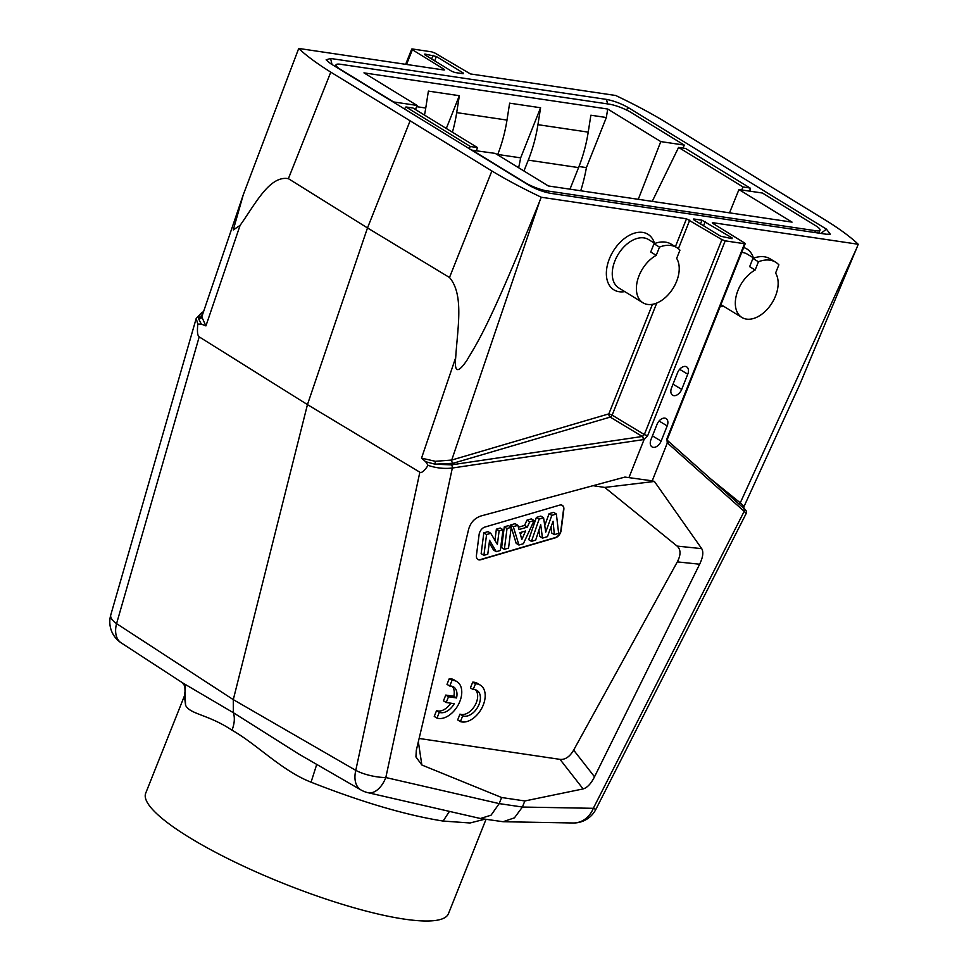 <?xml version="1.0" encoding="UTF-8"?>
<svg xmlns="http://www.w3.org/2000/svg" width="969" height="969" viewBox="0 0 969 969"><rect width="100%" height="100%" fill="white"/><g stroke="black" fill="none" stroke-linecap="round" stroke-linejoin="round"><path stroke-width="1.45" d="M503.081 821.724L573.103 822.984A25.061 21.766 -89 0 0 593.319 808.316A25.061 0.69 26.9 0 0 595.911 809.285L746.203 513.437L744.192 511.329L593.319 808.316L522.412 807.044L514.43 817.848L503.081 821.724L480.406 818.502L491.053 815.183L499.205 803.604L501.627 797.511L421.854 765.001L415.931 756.922L416.307 750.357L468.463 529.91C470.328 522.727 474.556 518.064 481.157 515.92L624.932 477.075L652.222 480.842L654.414 481.448L701.713 548.648C703.676 552.051 702.985 557.248 699.642 564.212L594.518 776.799C591.066 783.655 587.275 787.7 583.12 788.923L524.835 800.963L522.412 807.044L499.205 803.604L385.819 777.538A25.061 14.559 102.9 0 1 367.881 792.666A25.061 25.061 0 0 1 360.965 789.953A25.061 15.795 -60 0 1 355.78 770.355A25.061 7.825 12.1 0 0 385.819 777.538L452.341 468.027L643.234 439.635A2.507 1.199 -98.5 0 0 642.29 436.474L451.384 464.866A2.507 1.199 81.5 0 1 452.341 468.027C444.19 468.972 436.098 468.075 428.068 465.35L425.682 461.728L434.936 464.175L453.08 463.279A2.507 1.575 73.6 0 1 451.724 460.045L435.36 461.305L434.936 464.175L451.384 464.866M743.598 507.041C744.362 506.932 743.259 505.539 740.28 502.85A2.507 1.926 -51 0 0 739.771 504.764M743.901 508.991L743.829 506.92L799.897 384.208L856.62 248.27L740.28 502.85L710.386 478.625M667.653 443.257A2.507 2.217 -48.4 0 0 667.484 440.483L743.889 508.422A2.507 2.217 131.6 0 1 744.192 511.329L667.362 442.881L652.222 480.842M667.035 440.059L667.362 442.881M858.219 244.261L713.002 222.713L712.312 222.797L712.966 223.476L744.543 242.965L745.209 243.643L744.519 243.728L725.212 240.857L721.917 239.609L686.5 218.788L541.271 197.24A167.104 33.758 -158.3 0 1 491.889 170.968L330.78 72.142A167.104 33.758 -158.3 0 1 298.718 48.45L443.935 69.998L444.626 69.913L443.972 69.247L412.394 49.746L411.728 49.068L412.419 48.983L431.726 51.854L435.02 53.101L470.437 73.935L615.666 95.483A167.104 33.758 -158.3 0 1 665.049 121.743L826.157 220.569A167.104 33.758 -158.3 0 1 858.219 244.261L856.62 248.27M753.373 257.851A32.583 20.773 121.5 0 0 743.659 247.543M720.161 306.567A32.583 20.773 121.5 0 0 723.661 306.277M732.092 238.677L720.561 236.194L693.731 219.745L693.743 218.982L701.968 220.205L732.104 237.914L731.789 238.628M693.731 219.745L693.743 218.982L693.513 219.6M451.663 71.258L424.834 54.797L424.846 54.034L436.377 56.517L463.206 72.966L463.194 73.729L454.97 72.518L451.663 71.258M462.903 73.692L463.206 72.966L463.194 73.729M424.834 54.797L424.846 54.034L424.616 54.664M528.287 184.885L330.538 63.591L326.129 59.824L330.623 58.479L606.521 99.407C614.007 100.849 621.383 103.659 628.651 107.825L826.4 229.12L830.288 234.195L826.315 234.232L550.416 193.303C542.931 191.862 535.554 189.064 528.287 184.885M656.752 303.043L612.154 415.12L644.337 434.56L642.29 436.474L610.216 417.106A2.507 1.575 73.6 0 1 608.859 413.872L451.724 460.045L539.672 201.249C487.492 330.429 477.075 342.699 466.973 360.238C457.986 373.549 454.231 372.677 455.696 357.622C457.525 327.97 464.212 294.649 449.495 277.485L367.493 227.933L307.452 404.606L419.843 472.206C421.624 473.26 424.374 470.97 428.068 465.35M642.641 436.438L644.022 439.684L647.631 435.808L644.337 434.56L721.917 239.609M667.241 443.124L666.938 438.678L667.629 438.594L745.209 243.643M644.022 439.684L629.014 477.402M667.181 425.9L661.137 441.101A7.691 4.906 121.5 0 1 651.943 446.842A7.691 4.906 121.5 0 1 650.962 439.599L657.018 424.386A7.691 4.906 121.5 0 1 666.03 418.535A7.691 4.906 121.5 0 1 667.181 425.9L659.065 421.018M681.704 389.405A7.691 4.906 121.5 0 1 672.51 395.146A7.691 4.906 121.5 0 1 671.541 387.891L677.585 372.69A7.691 4.906 121.5 0 1 686.609 366.839A7.691 4.906 121.5 0 1 687.76 374.204L681.704 389.405L673.019 384.172M593.028 485.687L604.753 487.431L654.414 481.448M644.07 439.429L643.234 439.635M425.682 461.728L421.527 458.143L435.36 461.305M541.271 197.24L539.672 201.249M654.45 243.171A32.583 20.773 121.5 0 0 642.726 232.415A32.583 20.773 121.5 0 0 609.368 258.868A32.583 20.773 121.5 0 0 619.118 291.717A32.583 20.773 121.5 0 0 624.739 291.608M409.911 121.343L367.493 227.933L288.387 178.659C269.612 175.28 255.368 203.962 240.094 225.365L233.275 229.919L243.304 194.672L298.718 48.45M201.552 317.868L198.875 319.358L201.334 324.118L205.925 325.899L201.77 316.899L243.304 194.672M202.606 314.44L198.875 319.358C198.282 316.669 199.699 314.416 203.139 312.587A2.507 1.877 -116.9 0 0 201.722 312.587L196.198 318.462L197.821 324.118L201.334 324.118M197.821 324.118C197.034 331.531 197.494 335.771 199.202 336.861L307.452 404.606L233.287 699.63L116.571 623.624A25.061 16.158 123.1 0 0 121.186 642.871L182.438 682.757L233.359 712.712L233.287 699.63L355.78 770.355L419.843 472.206M196.198 318.45L110.781 614.927A25.061 9.23 16.1 0 0 116.571 623.624L199.202 336.861M360.965 789.953L298.815 754.064L233.359 712.712C234.995 717.787 234.534 723.613 232.003 730.214C208.165 714.298 189.912 714.407 185.563 705.214L184.837 685.979M367.881 792.666L480.406 818.502M232.003 730.214C256.821 744.156 281.495 770.585 311.061 782.189C361.958 802.199 405.963 815.159 443.099 821.058L470.038 822.984L484.984 819.18M182.269 682.636L184.958 686.197C185.733 684.853 185.563 688.099 184.425 695.899L145.701 793.199A162.925 32.91 21.7 0 0 233.141 861.223A162.925 32.91 21.7 0 0 404.097 919.084A162.925 32.91 21.7 0 0 448.465 913.682L486.014 819.338M184.449 695.899L185.563 705.214M729.512 212.853L738.959 189.561L792.061 222.131L548.345 185.963L495.244 153.393L471.661 150.159M580.734 190.772A142.043 105.609 -81.6 0 0 586.415 167.613L606.352 117.515L607.684 109.025L660.785 141.595L638.268 199.311M741.673 189.96L743.078 186.981L678.579 147.421L652.234 201.382M678.579 147.421L685.58 148.463L750.079 188.022L749.994 191.196M750.079 188.022L743.078 186.981M546.274 192.419L546.891 190.857L815.474 230.707A16.715 3.379 -158.3 0 0 820.028 230.15A16.715 3.379 -158.3 0 0 815.547 225.62L762.446 193.037L738.959 189.561M626.131 109.812L628.651 107.825M683.097 148.087L684.271 145.084L631.17 112.513A16.715 3.379 -158.3 0 0 609.138 104.143L340.555 64.281A16.715 3.379 -158.3 0 0 336.001 64.838L335.335 66.534M660.785 141.595L684.271 145.084M340.385 69.623L340.482 69.38A16.715 3.379 -158.3 0 1 336.001 64.838M340.482 69.38L393.584 101.951L417.07 105.439L363.969 72.869L607.684 109.025M546.891 190.857A16.715 3.379 -158.3 0 1 524.859 182.487L471.758 149.904M468.911 148.463L470.449 146.537L405.95 106.965L404.388 108.879M476.506 150.619L477.451 147.579L470.449 146.537M405.95 106.965L412.951 108.007L477.451 147.579M415.471 109.545L417.07 105.439M569.978 189.173L578.566 167.601A125.328 93.194 -81.6 0 0 588.219 132.135L590.872 115.214L606.352 117.515M497.606 154.846A125.328 93.194 -81.6 0 0 506.993 120.083L509.633 103.162L540.581 107.753L537.94 124.674A125.328 93.194 98.4 0 1 528.275 160.127L523.95 171.004M424.495 115.081A125.328 93.194 -81.6 0 0 425.754 108.031L428.395 91.11L459.342 95.701L456.702 112.622A125.328 93.194 98.4 0 1 452.414 132.208M578.99 166.511L586.415 167.613M459.342 95.701L446.309 128.465M540.581 107.753L520.644 157.862L497.751 154.459M518.609 167.722A142.043 105.609 -81.6 0 0 520.644 157.862M524.835 800.963L501.627 797.511M604.753 487.431L677.113 546.092C680.904 549.568 680.977 554.837 677.319 561.887L573.648 750.115C569.76 756.777 565.218 759.866 560.009 759.369L419.117 738.463M480.672 559.755L555.407 537.795A6.686 4.264 121.5 0 0 561.148 530.394L563.825 509.597A6.686 4.264 121.5 0 0 562.335 505.37A6.686 4.264 121.5 0 0 559.597 505.128L484.863 527.075A6.686 4.264 121.5 0 0 479.122 534.488L476.445 555.273A6.686 4.264 121.5 0 0 477.935 559.513A6.686 4.264 121.5 0 0 480.672 559.755L480.394 559.585A6.686 4.264 -58.5 0 1 477.802 559.416M480.37 685.144L477.62 683.46A20.894 13.312 121.5 0 0 475.731 682.6A20.894 13.312 121.5 0 0 472.715 682.152L475.452 683.835A20.894 13.312 -58.5 0 1 480.37 685.144A20.894 13.312 -58.5 0 1 483.265 704.996A20.894 13.312 -58.5 0 1 460.42 721.614L457.671 719.931L459.984 714.129A14.596 9.302 -58.5 0 0 476.312 702.658A14.596 9.302 -58.5 0 0 475.549 689.819M460.42 721.614L462.722 715.812A14.596 9.302 121.5 0 0 479.061 704.342A14.596 9.302 121.5 0 0 477.039 690.473A14.596 9.302 121.5 0 0 473.175 689.565L470.425 687.881L472.715 682.152M436.995 718.102L439.308 712.3A14.596 9.302 121.5 0 0 454.243 703.7L446.224 702.513L448.514 696.759L456.544 697.959A14.596 9.302 121.5 0 0 453.613 686.96A14.596 9.302 121.5 0 0 449.749 686.052L452.026 680.323A20.894 13.312 -58.5 0 1 456.944 681.631A20.894 13.312 -58.5 0 1 459.839 701.483A20.894 13.312 -58.5 0 1 436.995 718.102L434.245 716.418L436.559 710.616A14.596 9.302 -58.5 0 0 450.779 703.191M456.944 681.631L454.195 679.947A20.894 13.312 121.5 0 0 452.305 679.087A20.894 13.312 121.5 0 0 449.289 678.639L447 684.368L449.749 686.052M452.135 686.306A14.596 9.302 -58.5 0 1 453.807 696.275L445.764 695.076L443.475 700.829L446.224 702.513M562.19 505.285A6.686 4.264 -58.5 0 1 563.546 509.428L560.881 530.225A6.686 4.264 -58.5 0 1 555.128 537.625L480.394 559.585M549.084 513.679L551.821 515.363L556.363 514.03L553.614 512.347L549.084 513.679L544.748 525.573M539.152 519.081L543.585 517.785L540.847 516.102L536.402 517.41L528.711 539.672L531.448 541.356L539.152 519.081L536.402 517.41M538.909 530.176L539.733 536.438L542.47 538.122L540.702 524.665L535.663 540.121L531.448 541.356M551.022 526.857L551.615 532.938L554.353 534.622L553.069 521.261L547.449 536.656L542.47 538.122M510.566 524.992L516.186 543.355L518.936 545.038L513.304 526.676L510.566 524.992L515.108 523.66L517.858 525.343L519.057 529.534L527.342 527.1L524.592 525.416L518.403 527.233M527.342 527.1L529.655 521.879L534.089 520.571L531.351 518.887L526.906 520.196L524.592 525.416M508.471 525.61L504.292 526.845L501.615 547.63L504.364 549.314L507.029 528.529L511.208 527.293L508.471 525.61M496.37 529.171L499.12 530.855L503.008 529.704L500.258 528.02L496.37 529.171L494.941 540.314M486.571 534.537L490.762 533.301L488.025 531.618L483.822 532.853L481.157 553.638L483.906 555.322L486.571 534.537L483.822 532.853M489.26 542.749L493.524 550.004L496.261 551.688L489.575 540.302L487.782 554.183L483.906 555.322M556.363 514.03L558.641 533.362L554.353 534.622M543.585 517.785L545.717 532.114L551.821 515.363M513.304 526.676L517.858 525.343M529.655 521.879L526.906 520.196M534.089 520.571L523.357 543.73L518.936 545.038M525.598 530.988L519.953 532.647L521.819 539.515L525.598 530.988M521.588 532.163L520.486 534.634M504.292 526.845L507.029 528.529M511.208 527.293L508.543 548.091L504.364 549.314M503.008 529.704L500.331 550.501L496.261 551.688M490.762 533.301L497.376 544.408L499.12 530.855M462.722 715.812L459.984 714.129M473.175 689.565L475.452 683.835M439.308 712.3L436.559 710.616M448.514 696.759L445.764 695.076M456.544 697.959L453.807 696.275M452.026 680.323L449.289 678.639M642.956 302.776A28.404 18.108 -58.5 0 1 639.019 275.777A28.404 18.108 -58.5 0 1 656.219 255.356L659.501 247.107A36.35 23.171 -58.5 0 1 676.81 247.579A36.35 23.171 -58.5 0 1 679.947 250.147L676.665 258.396A28.404 18.108 -58.5 0 1 676.604 281.349A28.404 18.108 -58.5 0 1 642.956 302.776L618.816 287.963A28.404 18.108 -58.5 0 1 614.879 260.964A28.404 18.108 -58.5 0 1 643.949 237.902A28.404 18.108 -58.5 0 1 648.515 239.537L654.862 243.425M656.219 255.356L650.732 251.988L654.014 243.752L659.501 247.107M676.81 247.579L671.323 244.212A36.35 23.171 121.5 0 0 654.014 243.752M741.697 252.461A28.404 18.108 -58.5 0 1 742.872 252.582A28.404 18.108 -58.5 0 1 747.438 254.217L753.785 258.105M758.424 261.787A36.35 23.171 -58.5 0 1 775.733 262.26A36.35 23.171 -58.5 0 1 778.87 264.828L775.588 273.064A28.404 18.108 -58.5 0 1 775.527 296.029A28.404 18.108 -58.5 0 1 741.879 317.457A28.404 18.108 -58.5 0 1 737.942 290.458A28.404 18.108 -58.5 0 1 755.142 270.036L749.655 266.669L752.937 258.42L758.424 261.787L755.142 270.036M775.733 262.26L770.246 258.893A36.35 23.171 121.5 0 0 752.937 258.42M743.635 508.228A2.507 2.217 131.6 0 1 743.889 508.422C746.215 510.106 746.99 511.777 746.203 513.437M713.002 222.713L712.748 223.33M744.519 243.728L666.938 438.678M689.783 220.024L678.385 248.694M652.464 304.302L608.859 413.872L612.154 415.12A2.507 1.587 -58.9 0 1 610.216 417.106L453.08 463.279M725.212 240.857L647.631 435.808M421.527 458.143L455.696 357.622M675.381 246.707L686.5 218.788M491.889 170.968L449.495 277.485M330.78 72.142L288.387 178.659M205.925 325.899L240.094 225.365M449.422 811.416L443.099 821.058M311.061 782.189L316.73 764.408M820.937 233.444L826.4 229.12M537.94 124.674L588.219 132.135M456.702 112.622L506.993 120.083M416.585 106.663L425.754 108.031M578.566 167.601L528.275 160.127M815.474 230.707L814.747 232.524M331.992 64.475L330.623 58.479M607.551 103.901L606.521 99.407M560.009 759.369L583.12 788.923M421.854 765.001L418.342 741.733M594.518 776.799L573.648 750.115M701.713 548.648L677.113 546.092M677.319 561.887L699.642 564.212M406.532 64.451L412.394 49.746M443.681 69.962L443.972 69.247M652.44 435.88L661.137 441.101M679.644 369.322L687.76 374.204M701.968 220.205L700.502 223.9M703.567 225.777L705.275 221.453M433.07 55.257L431.617 58.952M434.669 60.829L436.377 56.517M573.103 822.984A25.061 25.061 0 0 0 595.911 809.285M667.399 440.374L667.629 438.594M110.781 614.927A25.061 25.061 0 0 0 121.186 642.871M820.028 230.15L818.841 233.129M405.66 64.317L411.728 49.068M203.551 311.655L201.722 312.587M741.879 317.457L720.936 304.617"/></g></svg>
